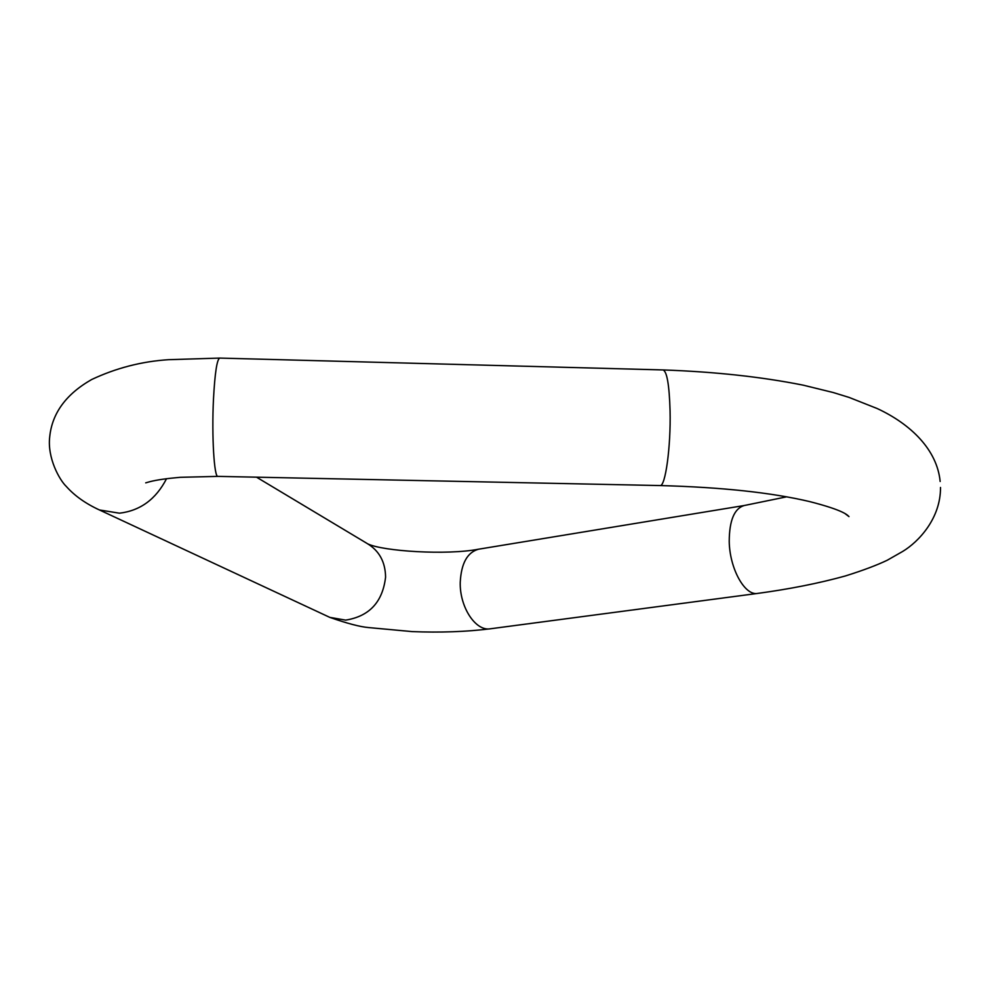 <?xml version="1.0" encoding="UTF-8"?>
<svg xmlns="http://www.w3.org/2000/svg" width="990" height="990" viewBox="0 0 990 990"><rect width="100%" height="100%" fill="white"/><g stroke="black" fill="none" stroke-linecap="round" stroke-linejoin="round"><path stroke-width="1.49" d="M940.154 481.462C937.109 449.906 911.035 424.277 877.227 408.548L849.135 397.436L833.332 392.56L803.311 385.184C761.558 376.844 714.792 371.757 663.015 369.938C666.951 371.3 669.302 384.924 670.069 410.8C670.948 446.812 665.367 486.993 660.045 485.558L217.911 476.376L180.242 477.316C166.691 478.479 156.618 479.94 149.997 481.66L145.716 482.848M327.789 616.436L329.806 617.376C347.205 623.465 360.15 626.868 368.627 627.573L412.026 631.595C440.216 632.734 466.352 631.793 490.458 628.774L757.721 593.406C744.888 596.153 729.556 568.619 729.222 541.258C729.37 520.369 734.357 508.464 744.183 505.531L786.654 496.819M96.859 508.761L99.446 509.961L119.481 513.191C140.283 510.716 155.962 499.22 166.53 478.702M663.015 369.938L219.731 358.083L168.461 359.692C141.719 361.424 116.115 368.032 91.649 379.529C66.107 394.094 52.123 413.189 49.71 436.838C47.173 457.986 59.487 480.002 66.355 486.511C74.658 495.817 85.684 503.638 99.446 509.961L329.806 617.376L345.646 620.124C369.344 616.349 382.66 602.019 385.58 577.145C385.37 561.899 379.182 550.663 367.03 543.423L256.509 477.168M490.458 628.774C475.757 631.657 459.521 607.118 460.239 582.269C461.241 563.273 467.367 552.247 478.653 549.19L744.183 505.531M219.731 358.083C216.958 359.296 214.867 373.119 213.456 399.552C211.65 436.355 214.174 477.663 217.911 476.376M368.008 543.98C383.118 551.232 446.787 555.415 478.653 549.19M940.5 487.464C940.748 518.29 918.72 541.778 902.707 551.43L887.238 560.241C876.719 565.278 862.686 570.537 845.126 576.032C818.977 583.246 789.834 589.038 757.721 593.406M660.045 485.558C721.611 487.229 771.433 492.562 809.535 501.559C845.039 510.605 847.588 515.369 848.987 516.607L844.891 513.488"/></g></svg>
